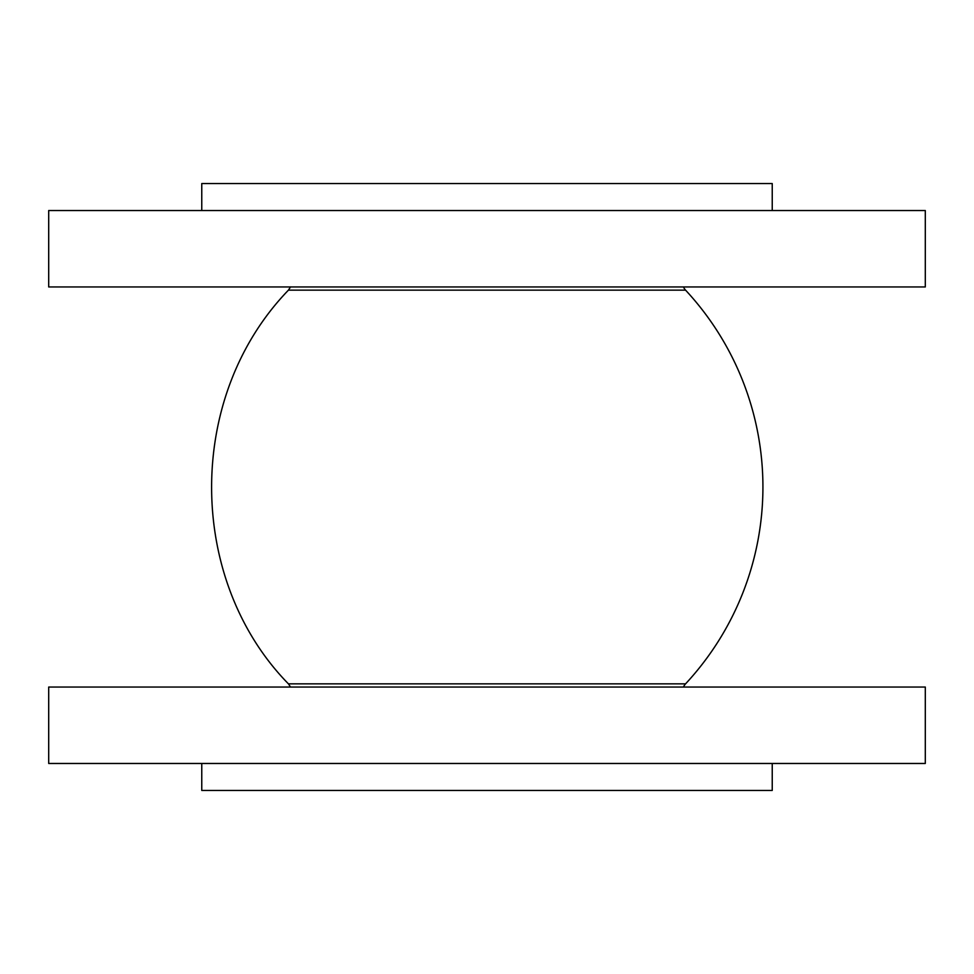 <?xml version="1.0" encoding="UTF-8"?>
<svg xmlns="http://www.w3.org/2000/svg" width="974" height="974" viewBox="0 0 974 974"><rect width="100%" height="100%" fill="white"/><g stroke="black" fill="none" stroke-linecap="round" stroke-linejoin="round"><path stroke-width="1.46" d="M290.556 286.88L288.438 290.142L685.562 290.142A11.238 11.238 0 0 1 683.48 286.953M48.7 286.953L925.3 286.953L925.3 210.53L48.7 210.53L48.7 286.953M201.764 210.53L201.764 183.562L772.236 183.562L772.236 210.53M201.764 763.47L201.764 790.438L772.236 790.438L772.236 763.47M48.7 763.47L925.3 763.47L925.3 687.047L48.7 687.047L48.7 763.47M683.48 687.047A11.238 11.238 0 0 1 685.562 683.858A289.144 289.144 0 0 0 685.562 290.142M290.52 687.047L288.438 683.858L685.562 683.858M288.438 683.858C187.446 580.906 184.561 397.672 288.438 290.142"/></g></svg>
